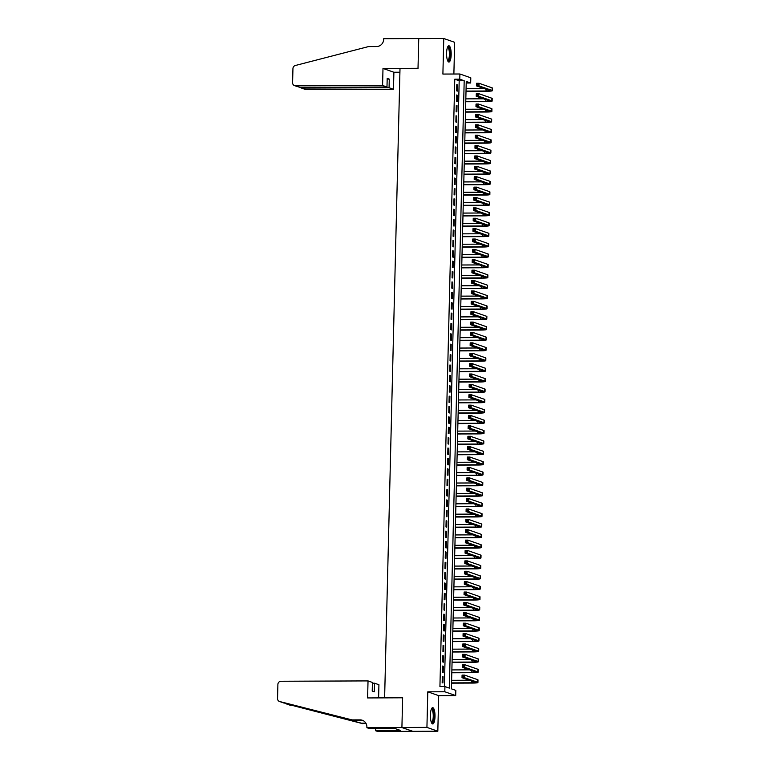 <?xml version="1.0" encoding="UTF-8"?>
<svg xmlns="http://www.w3.org/2000/svg" width="770" height="770" viewBox="0 0 770 770"><rect width="100%" height="100%" fill="white"/><g stroke="black" fill="none" stroke-linecap="round" stroke-linejoin="round"><path stroke-width="1.16" d="M435.002 716.61A8.143 2.31 89.8 0 0 432.673 707.659A8.143 2.31 89.8 0 0 430.401 714.993A8.143 2.31 89.8 0 0 432.73 723.944A8.143 2.31 89.8 0 0 435.002 716.61M451.172 54.709A8.143 2.31 89.8 0 0 448.843 45.767A8.143 2.31 89.8 0 0 446.581 53.101A8.143 2.31 89.8 0 0 448.91 62.043A8.143 2.31 89.8 0 0 451.172 54.709M455.83 690.382L455.696 695.579L444.8 691.758L444.935 686.571L449.353 688.12L464.195 80.734L459.777 79.185L459.902 73.997L470.797 77.809L470.672 82.996L466.254 81.456L451.413 688.842L455.83 690.382M366.886 727.688L401.911 727.544L402.633 697.793L367.608 697.938L368.031 680.911L280.973 681.257A3.128 2.984 -70.7 0 0 277.893 684.386L277.547 698.563A3.128 2.984 -70.7 0 0 279.76 701.576L352.063 719.902L360.071 719.873A7.305 6.969 109.3 0 1 366.895 727.111L366.886 727.688L369.022 728.43L394.904 728.497L400.592 730.489L375.644 730.749L377.781 731.5L437.822 731.211L438.688 695.647L455.696 695.579M453.877 74.016L454.656 42.312L443.761 38.5L442.894 74.064L459.902 73.997M466.216 83.016L470.672 82.996M412.807 731.308L401.911 727.496L426.927 727.39L437.822 731.211M401.911 727.496L402.633 697.639L384.625 697.716L400.005 68.52L418.014 68.453L418.745 38.596L443.761 38.5M442.327 676.435L442.173 682.663L442.914 682.923L443.068 676.695L442.327 676.435M442.586 666.05L442.432 672.287L443.164 672.537L443.318 666.31L442.586 666.05M442.837 655.674L442.683 661.902L443.424 662.162L443.568 655.925L442.837 655.674M443.087 645.289L442.942 651.516L443.674 651.776L443.828 645.549L443.087 645.289M443.347 634.904L443.193 641.131L443.924 641.391L444.078 635.163L443.347 634.904M443.597 624.528L443.443 630.755L444.184 631.015L444.338 624.778L443.597 624.528M443.847 614.142L443.703 620.37L444.434 620.63L444.588 614.402L443.847 614.142M444.107 603.757L443.953 609.984L444.685 610.244L444.839 604.017L444.107 603.757M444.357 593.372L444.203 599.609L444.945 599.859L445.099 593.631L444.357 593.372M444.617 582.996L444.463 589.223L445.195 589.483L445.349 583.246L444.617 582.996M444.868 572.611L444.714 578.838L445.455 579.098L445.599 572.87L444.868 572.611M445.118 562.225L444.964 568.452L445.705 568.712L445.859 562.485L445.118 562.225M445.378 551.84L445.224 558.077L445.955 558.337L446.109 552.1L445.378 551.84M445.628 541.464L445.474 547.691L446.215 547.951L446.359 541.724L445.628 541.464M445.878 531.079L445.734 537.306L446.465 537.566L446.619 531.338L445.878 531.079M446.138 520.693L445.984 526.93L446.716 527.181L446.869 520.953L446.138 520.693M446.388 510.318L446.234 516.545L446.975 516.805L447.129 510.568L446.388 510.318M446.639 499.932L446.494 506.159L447.226 506.419L447.38 500.192L446.639 499.932M446.898 489.547L446.744 495.774L447.476 496.034L447.63 489.807L446.898 489.547M447.149 479.161L446.995 485.398L447.736 485.649L447.89 479.421L447.149 479.161M447.409 468.786L447.255 475.013L447.986 475.273L448.14 469.046L447.409 468.786M447.659 458.4L447.505 464.628L448.246 464.887L448.39 458.66L447.659 458.4M447.909 448.015L447.755 454.252L448.496 454.502L448.65 448.275L447.909 448.015M448.169 437.639L448.015 443.867L448.746 444.126L448.9 437.889L448.169 437.639M448.419 427.254L448.265 433.481L449.006 433.741L449.151 427.514L448.419 427.254M448.669 416.868L448.525 423.096L449.257 423.356L449.411 417.128L448.669 416.868M448.929 406.483L448.775 412.72L449.507 412.97L449.661 406.743L448.929 406.483M449.18 396.107L449.025 402.335L449.767 402.594L449.921 396.358L449.18 396.107M449.43 385.722L449.285 391.949L450.017 392.209L450.171 385.982L449.43 385.722M449.69 375.337L449.536 381.564L450.267 381.824L450.421 375.596L449.69 375.337M449.94 364.961L449.786 371.188L450.527 371.448L450.681 365.211L449.94 364.961M450.2 354.575L450.046 360.803L450.777 361.063L450.931 354.835L450.2 354.575M450.45 344.19L450.296 350.417L451.037 350.677L451.182 344.45L450.45 344.19M450.7 333.805L450.546 340.042L451.287 340.292L451.441 334.065L450.7 333.805M450.96 323.429L450.806 329.656L451.538 329.916L451.692 323.679L450.96 323.429M451.21 313.043L451.056 319.271L451.798 319.531L451.942 313.303L451.21 313.043M451.461 302.658L451.316 308.886L452.048 309.145L452.202 302.918L451.461 302.658M451.721 292.273L451.567 298.51L452.298 298.77L452.452 292.533L451.721 292.273M451.971 281.897L451.817 288.124L452.558 288.384L452.712 282.157L451.971 281.897M452.221 271.512L452.077 277.739L452.808 277.999L452.962 271.772L452.221 271.512M452.481 261.126L452.327 267.363L453.058 267.614L453.212 261.386L452.481 261.126M452.731 250.75L452.577 256.978L453.318 257.238L453.472 251.001L452.731 250.75M452.991 240.365L452.837 246.593L453.569 246.852L453.722 240.625L452.991 240.365M453.241 229.98L453.087 236.207L453.828 236.467L453.973 230.24L453.241 229.98M453.492 219.594L453.338 225.831L454.079 226.082L454.233 219.854L453.492 219.594M453.751 209.219L453.597 215.446L454.329 215.706L454.483 209.478L453.751 209.219M454.002 198.833L453.848 205.061L454.589 205.321L454.733 199.093L454.002 198.833M454.252 188.448L454.108 194.685L454.839 194.935L454.993 188.708L454.252 188.448M454.512 178.072L454.358 184.299L455.089 184.559L455.243 178.322L454.512 178.072M454.762 167.687L454.608 173.914L455.349 174.174L455.503 167.947L454.762 167.687M455.012 157.301L454.868 163.529L455.599 163.789L455.753 157.561L455.012 157.301M455.272 146.916L455.118 153.153L455.85 153.403L456.004 147.176L455.272 146.916M455.522 136.54L455.368 142.768L456.11 143.028L456.264 136.791L455.522 136.54M455.782 126.155L455.628 132.382L456.36 132.642L456.514 126.415L455.782 126.155M456.033 115.77L455.878 121.997L456.62 122.257L456.764 116.029L456.033 115.77M456.283 105.394L456.129 111.621L456.87 111.881L457.024 105.644L456.283 105.394M456.543 95.008L456.389 101.236L457.12 101.496L457.274 95.268L456.543 95.008M444.386 686.571L459.19 80.754L454.772 79.204L439.93 686.59L444.935 686.571M456.793 84.623L456.639 90.85L457.38 91.11L457.524 84.883L456.793 84.623M438.688 695.647L427.793 691.826L426.927 727.39M427.793 691.826L444.8 691.758M454.772 79.204L459.777 79.185M459.19 80.754L464.195 80.734M456.783 84.883L457.524 84.883M456.533 95.268L457.274 95.268M456.283 105.654L457.024 105.644M456.023 116.029L456.764 116.029M455.773 126.415L456.514 126.415M455.513 136.8L456.264 136.791M455.262 147.176L456.004 147.176M455.012 157.561L455.753 157.561M454.752 167.947L455.503 167.947M454.502 178.332L455.243 178.322M454.252 188.708L454.993 188.708M453.992 199.093L454.733 199.093M453.742 209.478L454.483 209.478M453.492 219.864L454.233 219.854M453.232 230.24L453.973 230.24M452.981 240.625L453.722 240.625M452.722 251.01L453.472 251.001M452.471 261.386L453.212 261.386M452.221 271.772L452.962 271.772M451.961 282.157L452.712 282.157M451.711 292.542L452.452 292.533M451.461 302.918L452.202 302.918M451.201 313.303L451.942 313.303M450.95 323.689L451.692 323.679M450.7 334.065L451.441 334.065M450.44 344.45L451.182 344.45M450.19 354.835L450.931 354.835M449.93 365.221L450.681 365.211M449.68 375.596L450.421 375.596M449.43 385.982L450.171 385.982M449.17 396.367L449.921 396.358M448.92 406.753L449.661 406.743M448.669 417.128L449.411 417.128M448.409 427.514L449.151 427.514M448.159 437.899L448.9 437.889M447.909 448.275L448.65 448.275M447.649 458.66L448.39 458.66M447.399 469.046L448.14 469.046M447.139 479.431L447.89 479.421M446.889 489.807L447.63 489.807M446.639 500.192L447.38 500.192M446.379 510.577L447.129 510.568M446.128 520.953L446.869 520.953M445.878 531.338L446.619 531.338M445.618 541.724L446.359 541.724M445.368 552.109L446.109 552.1M445.118 562.485L445.859 562.485M444.858 572.87L445.599 572.87M444.608 583.256L445.349 583.246M444.357 593.631L445.099 593.631M444.097 604.017L444.839 604.017M443.847 614.402L444.588 614.402M443.587 624.788L444.338 624.778M443.337 635.163L444.078 635.163M443.087 645.549L443.828 645.549M442.827 655.934L443.568 655.925M442.577 666.319L443.318 666.31M442.327 676.695L443.068 676.695M466.014 91.081L486.043 91.004A5.217 0.501 -178.6 0 0 489.778 90.619A5.217 0.501 -178.6 0 0 489.566 90.465L476.476 85.884L476.543 83.285L479.046 83.275L478.978 85.874L492.069 90.456A7.825 0.751 1.4 0 1 492.386 90.677A7.825 0.751 1.4 0 1 486.775 91.264L466.014 91.341M466.081 88.492L483.714 88.415M477.891 83.93L476.89 83.93L476.871 84.969L477.872 84.969L477.891 83.93L479.046 83.275L492.136 87.867A7.825 0.751 1.4 0 1 492.454 88.088L492.386 90.677M477.872 84.969L478.978 85.874L476.476 85.884L476.871 84.969M476.89 83.93L476.543 83.285M447.62 47.037A7.046 1.992 -90.2 0 1 449.882 51.003A7.046 1.992 -90.2 0 1 449.642 58.347A7.046 1.992 -90.2 0 1 447.668 60.782M447.524 60.426A6.526 1.848 89.8 0 0 447.601 60.435A6.526 1.848 89.8 0 0 449.247 51.224A6.526 1.848 89.8 0 0 447.553 47.394A6.526 1.848 89.8 0 0 447.466 47.394M448.467 61.898A8.085 2.291 89.8 0 0 450.152 50.579A8.085 2.291 89.8 0 0 448.4 45.921M431.441 708.929A7.046 1.992 -90.2 0 1 433.712 712.904A7.046 1.992 -90.2 0 1 433.462 720.248A7.046 1.992 -90.2 0 1 431.498 722.684M431.344 722.318A6.526 1.848 89.8 0 0 431.431 722.327A6.526 1.848 89.8 0 0 433.077 713.116A6.526 1.848 89.8 0 0 431.373 709.285A6.526 1.848 89.8 0 0 431.296 709.295M432.288 723.79A8.085 2.291 89.8 0 0 433.972 712.471A8.085 2.291 89.8 0 0 432.23 707.813M382.584 85.46L295.526 85.817L299.925 87.357L386.983 87L382.584 85.46L382.998 68.434L418.014 68.299L418.745 38.548L383.72 38.693L383.71 39.26A7.305 6.969 -70.7 0 1 376.53 46.556L368.522 46.585L295.305 65.508A3.128 2.984 -70.7 0 0 292.947 68.54L292.6 82.708A3.128 2.984 -70.7 0 0 295.526 85.817M399.909 72.226L393.894 72.255L382.998 68.434M393.894 72.255L393.48 89.282L389.071 87.742L389.283 79.118L387.195 78.386L386.983 87M389.071 87.742L302.013 88.088L306.422 89.628A3.128 2.984 109.3 0 1 305.459 89.464L301.108 87.944L302.013 88.088L302.033 87.347M393.48 89.282L306.422 89.628M389.283 79.118L387.175 79.127M300.233 87.357L301.108 87.944M294.564 85.653L299.925 87.357M368.031 680.911L372.43 682.451L372.218 691.065L374.307 691.807L374.518 683.183L372.411 683.192M374.518 683.183L378.927 684.722L378.599 697.89M284.89 703.27L361.351 723.155L365.856 723.136M361.351 723.155L366.164 723.704M352.063 719.902L279.51 701.499M363.094 720.585A7.305 6.969 109.3 0 0 361.679 720.441L353.68 720.47M286.344 703.886L362.959 723.723M401.911 727.544L412.807 731.356M375.702 728.401L375.644 730.749M290.656 705.387A3.128 2.984 109.3 0 1 290.406 705.32L286.094 703.809M397.618 729.44L397.589 730.499M465.763 101.467L485.783 101.39A5.217 0.501 -178.6 0 0 489.528 100.995A5.217 0.501 -178.6 0 0 489.316 100.851L476.226 96.269L476.293 93.67L478.796 93.661L478.728 96.26L491.818 100.841A7.825 0.751 1.4 0 1 492.136 101.062A7.825 0.751 1.4 0 1 486.525 101.65L465.754 101.727M465.831 98.868L483.464 98.801M477.641 94.306L476.64 94.315L476.611 95.355L477.612 95.345L477.641 94.306L478.796 93.661L491.886 98.242A7.825 0.751 1.4 0 1 492.203 98.464L492.136 101.062M477.612 95.345L478.728 96.26L476.226 96.269L476.611 95.355M476.64 94.315L476.293 93.67M465.513 111.852L485.533 111.766A5.217 0.501 -178.6 0 0 489.277 111.38A5.217 0.501 -178.6 0 0 489.066 111.236L475.976 106.655L476.033 104.056L478.536 104.046L478.478 106.645L491.568 111.227A7.825 0.751 1.4 0 1 491.886 111.448A7.825 0.751 1.4 0 1 486.265 112.025L465.503 112.112M465.571 109.253L483.204 109.186M477.39 104.691L476.389 104.701L476.361 105.731L477.361 105.731L477.39 104.691L478.536 104.046L491.626 108.628A7.825 0.751 1.4 0 1 491.943 108.849L491.886 111.448M477.361 105.731L478.478 106.645L475.976 106.655L476.361 105.731M476.389 104.701L476.033 104.056M465.253 122.237L485.283 122.151A5.217 0.501 -178.6 0 0 489.017 121.766A5.217 0.501 -178.6 0 0 488.806 121.621L475.716 117.03L475.783 114.441L478.286 114.432L478.218 117.021L491.308 121.602A7.825 0.751 1.4 0 1 491.626 121.824A7.825 0.751 1.4 0 1 486.014 122.411L465.253 122.497M465.321 119.639L482.954 119.562M477.131 115.077L476.13 115.077L476.11 116.116L477.111 116.116L477.131 115.077L478.286 114.432L491.375 119.013A7.825 0.751 1.4 0 1 491.693 119.234L491.626 121.824M477.111 116.116L478.218 117.021L475.716 117.03L476.11 116.116M476.13 115.077L475.783 114.441M465.003 132.613L485.023 132.536A5.217 0.501 -178.6 0 0 488.767 132.151A5.217 0.501 -178.6 0 0 488.555 131.997L475.465 127.416L475.533 124.817L478.035 124.807L477.968 127.406L491.058 131.988A7.825 0.751 1.4 0 1 491.375 132.209A7.825 0.751 1.4 0 1 485.764 132.796L464.993 132.873M465.07 130.024L482.703 129.947M476.88 125.462L475.879 125.462L475.85 126.501L476.851 126.492L476.88 125.462L478.035 124.807L491.116 129.399A7.825 0.751 1.4 0 1 491.443 129.62L491.375 132.209M476.851 126.492L477.968 127.406L475.465 127.416L475.85 126.501M475.879 125.462L475.533 124.817M464.753 142.999L484.773 142.922A5.217 0.501 -178.6 0 0 488.517 142.527A5.217 0.501 -178.6 0 0 488.305 142.383L475.215 137.801L475.273 135.202L477.775 135.193L477.718 137.792L490.808 142.373A7.825 0.751 1.4 0 1 491.125 142.594A7.825 0.751 1.4 0 1 485.504 143.172L464.743 143.258M464.811 140.4L482.444 140.333M476.62 135.838L475.619 135.847L475.6 136.887L476.601 136.877L476.62 135.838L477.775 135.193L490.865 139.774A7.825 0.751 1.4 0 1 491.183 139.996L491.125 142.594M476.601 136.877L477.718 137.792L475.215 137.801L475.6 136.887M475.619 135.847L475.273 135.202M464.493 153.384L484.513 153.297A5.217 0.501 -178.6 0 0 488.257 152.912A5.217 0.501 -178.6 0 0 488.045 152.768L474.955 148.177L475.023 145.588L477.525 145.578L477.458 148.167L490.548 152.758A7.825 0.751 1.4 0 1 490.865 152.98A7.825 0.751 1.4 0 1 485.254 153.557L464.493 153.644M464.56 150.785L482.193 150.718M476.37 146.223L475.369 146.223L475.34 147.263L476.341 147.263L476.37 146.223L477.525 145.578L490.615 150.16A7.825 0.751 1.4 0 1 490.933 150.381L490.865 152.98M476.341 147.263L477.458 148.167L474.955 148.177L475.34 147.263M475.369 146.223L475.023 145.588M464.243 163.76L484.263 163.683A5.217 0.501 -178.6 0 0 488.007 163.298A5.217 0.501 -178.6 0 0 487.795 163.144L474.705 158.562L474.772 155.963L477.265 155.954L477.208 158.553L490.298 163.134A7.825 0.751 1.4 0 1 490.615 163.356A7.825 0.751 1.4 0 1 485.004 163.943L464.233 164.029M464.31 161.171L481.943 161.094M476.12 156.608L475.119 156.608L475.09 157.648L476.091 157.648L476.12 156.608L477.265 155.954L490.355 160.545A7.825 0.751 1.4 0 1 490.673 160.766L490.615 163.356M476.091 157.648L477.208 158.553L474.705 158.562L475.09 157.648M475.119 156.608L474.772 155.963M463.992 174.145L484.012 174.068A5.217 0.501 -178.6 0 0 487.757 173.673A5.217 0.501 -178.6 0 0 487.545 173.529L474.455 168.948L474.512 166.349L477.015 166.339L476.948 168.938L490.038 173.519A7.825 0.751 1.4 0 1 490.365 173.741A7.825 0.751 1.4 0 1 484.744 174.328L463.983 174.405M464.05 171.546L481.683 171.479M475.86 166.984L474.859 166.994L474.84 168.033L475.841 168.024L475.86 166.984L477.015 166.339L490.105 170.921A7.825 0.751 1.4 0 1 490.423 171.142L490.365 173.741M475.841 168.024L476.948 168.938L474.455 168.948L474.84 168.033M474.859 166.994L474.512 166.349M463.733 184.53L483.753 184.453A5.217 0.501 -178.6 0 0 487.497 184.059A5.217 0.501 -178.6 0 0 487.285 183.915L474.195 179.333L474.262 176.734L476.765 176.725L476.697 179.323L489.787 183.905A7.825 0.751 1.4 0 1 490.105 184.126A7.825 0.751 1.4 0 1 484.494 184.704L463.733 184.79M463.8 181.932L481.433 181.864M475.61 177.37L474.609 177.379L474.58 178.409L475.581 178.409L475.61 177.37L476.765 176.725L489.855 181.306A7.825 0.751 1.4 0 1 490.172 181.528L490.105 184.126M475.581 178.409L476.697 179.323L474.195 179.333L474.58 178.409M474.609 177.379L474.262 176.734M463.482 194.916L483.502 194.829A5.217 0.501 -178.6 0 0 487.246 194.444A5.217 0.501 -178.6 0 0 487.035 194.3L473.945 189.709L474.002 187.12L476.505 187.11L476.447 189.699L489.537 194.29A7.825 0.751 1.4 0 1 489.855 194.512A7.825 0.751 1.4 0 1 484.234 195.089L463.473 195.176M463.54 192.317L481.183 192.25M475.36 187.755L474.358 187.755L474.33 188.794L475.331 188.794L475.36 187.755L476.505 187.11L489.595 191.691A7.825 0.751 1.4 0 1 489.913 191.913L489.855 194.512M475.331 188.794L476.447 189.699L473.945 189.709L474.33 188.794M474.358 187.755L474.002 187.12M463.222 205.292L483.252 205.215A5.217 0.501 -178.6 0 0 486.986 204.83A5.217 0.501 -178.6 0 0 486.775 204.676L473.685 200.094L473.752 197.495L476.255 197.486L476.187 200.084L489.277 204.666A7.825 0.751 1.4 0 1 489.595 204.887A7.825 0.751 1.4 0 1 483.983 205.475L463.222 205.552M463.29 202.702L480.923 202.626M475.1 198.14L474.099 198.14L474.079 199.18L475.08 199.17L475.1 198.14L476.255 197.486L489.345 202.077A7.825 0.751 1.4 0 1 489.662 202.298L489.595 204.887M475.08 199.17L476.187 200.084L473.685 200.094L474.079 199.18M474.099 198.14L473.752 197.495M462.972 215.677L482.992 215.6A5.217 0.501 -178.6 0 0 486.736 215.205A5.217 0.501 -178.6 0 0 486.525 215.061L473.435 210.48L473.502 207.881L476.004 207.871L475.937 210.47L489.027 215.051A7.825 0.751 1.4 0 1 489.345 215.273A7.825 0.751 1.4 0 1 483.733 215.85L462.963 215.937M463.039 213.078L480.673 213.011M474.849 208.516L473.848 208.526L473.82 209.565L474.82 209.555L474.849 208.516L476.004 207.871L489.094 212.453A7.825 0.751 1.4 0 1 489.412 212.674L489.345 215.273M474.82 209.555L475.937 210.47L473.435 210.48L473.82 209.565M473.848 208.526L473.502 207.881M462.722 226.062L482.742 225.976A5.217 0.501 -178.6 0 0 486.486 225.591A5.217 0.501 -178.6 0 0 486.274 225.446L473.184 220.855L473.242 218.266L475.744 218.256L475.687 220.846L488.777 225.437A7.825 0.751 1.4 0 1 489.094 225.658A7.825 0.751 1.4 0 1 483.473 226.236L462.712 226.322M462.78 223.464L480.413 223.396M474.599 218.901L473.598 218.901L473.569 219.941L474.57 219.941L474.599 218.901L475.744 218.256L488.834 222.838A7.825 0.751 1.4 0 1 489.152 223.059L489.094 225.658M474.57 219.941L475.687 220.846L473.184 220.855L473.569 219.941M473.598 218.901L473.242 218.266M462.462 236.438L482.492 236.361A5.217 0.501 -178.6 0 0 486.226 235.976A5.217 0.501 -178.6 0 0 486.014 235.822L472.924 231.241L472.992 228.651L475.494 228.632L475.427 231.231L488.517 235.812A7.825 0.751 1.4 0 1 488.834 236.034A7.825 0.751 1.4 0 1 483.223 236.621L462.462 236.708M462.529 233.849L480.162 233.772M474.339 229.287L473.338 229.287L473.319 230.326L474.32 230.326L474.339 229.287L475.494 228.632L488.584 233.223A7.825 0.751 1.4 0 1 488.902 233.445L488.834 236.034M474.32 230.326L475.427 231.231L472.924 231.241L473.319 230.326M473.338 229.287L472.992 228.651M462.212 246.823L482.232 246.747A5.217 0.501 -178.6 0 0 485.976 246.352A5.217 0.501 -178.6 0 0 485.764 246.208L472.674 241.626L472.742 239.027L475.244 239.018L475.177 241.616L488.267 246.198A7.825 0.751 1.4 0 1 488.584 246.419A7.825 0.751 1.4 0 1 482.973 247.006L462.202 247.083M462.279 244.234L479.912 244.157M474.089 239.662L473.088 239.672L473.059 240.712L474.06 240.702L474.089 239.662L475.244 239.018L488.324 243.599A7.825 0.751 1.4 0 1 488.652 243.821L488.584 246.419M474.06 240.702L475.177 241.616L472.674 241.626L473.059 240.712M473.088 239.672L472.742 239.027M461.962 257.209L481.981 257.132A5.217 0.501 -178.6 0 0 485.726 256.737A5.217 0.501 -178.6 0 0 485.514 256.593L472.424 252.011L472.482 249.413L474.984 249.403L474.926 252.002L488.016 256.583A7.825 0.751 1.4 0 1 488.334 256.805A7.825 0.751 1.4 0 1 482.713 257.382L461.952 257.469M462.019 254.61L479.652 254.543M473.829 250.048L472.828 250.058L472.809 251.087L473.81 251.087L473.829 250.048L474.984 249.403L488.074 253.984A7.825 0.751 1.4 0 1 488.392 254.206L488.334 256.805M473.81 251.087L474.926 252.002L472.424 252.011L472.809 251.087M472.828 250.058L472.482 249.413M461.702 267.594L481.722 267.508A5.217 0.501 -178.6 0 0 485.466 267.123A5.217 0.501 -178.6 0 0 485.254 266.978L472.164 262.387L472.231 259.798L474.734 259.788L474.667 262.378L487.757 266.969A7.825 0.751 1.4 0 1 488.074 267.19A7.825 0.751 1.4 0 1 482.463 267.767L461.702 267.854M461.769 264.995L479.402 264.928M473.579 260.433L472.578 260.433L472.549 261.473L473.55 261.473L473.579 260.433L474.734 259.788L487.824 264.37A7.825 0.751 1.4 0 1 488.142 264.591L488.074 267.19M473.55 261.473L474.667 262.378L472.164 262.387L472.549 261.473M472.578 260.433L472.231 259.798M461.451 277.97L481.471 277.893A5.217 0.501 -178.6 0 0 485.216 277.508A5.217 0.501 -178.6 0 0 485.004 277.354L471.914 272.772L471.981 270.174L474.474 270.164L474.416 272.763L487.506 277.344A7.825 0.751 1.4 0 1 487.824 277.566A7.825 0.751 1.4 0 1 482.213 278.153L461.442 278.23M461.519 275.381L479.152 275.304M473.329 270.819L472.328 270.819L472.299 271.858L473.3 271.858L473.329 270.819L474.474 270.164L487.564 274.755A7.825 0.751 1.4 0 1 487.882 274.977L487.824 277.566M473.3 271.858L474.416 272.763L471.914 272.772L472.299 271.858M472.328 270.819L471.981 270.174M461.201 288.355L481.221 288.278A5.217 0.501 -178.6 0 0 484.965 287.884A5.217 0.501 -178.6 0 0 484.753 287.739L471.664 283.158L471.721 280.559L474.224 280.55L474.156 283.148L487.246 287.73A7.825 0.751 1.4 0 1 487.574 287.951A7.825 0.751 1.4 0 1 481.953 288.529L461.192 288.615M461.259 285.757L478.892 285.689M473.069 281.194L472.068 281.204L472.048 282.244L473.05 282.234L473.069 281.194L474.224 280.55L487.314 285.131A7.825 0.751 1.4 0 1 487.631 285.352L487.574 287.951M473.05 282.234L474.156 283.148L471.664 283.158L472.048 282.244M472.068 281.204L471.721 280.559M460.941 298.741L480.961 298.654A5.217 0.501 -178.6 0 0 484.705 298.269A5.217 0.501 -178.6 0 0 484.494 298.125L471.404 293.543L471.471 290.945L473.974 290.935L473.906 293.524L486.996 298.115A7.825 0.751 1.4 0 1 487.314 298.337A7.825 0.751 1.4 0 1 481.702 298.914L460.941 299.001M461.009 296.142L478.642 296.075M472.819 291.58L471.817 291.589L471.789 292.619L472.79 292.619L472.819 291.58L473.974 290.935L487.064 295.516A7.825 0.751 1.4 0 1 487.381 295.738L487.314 298.337M472.79 292.619L473.906 293.524L471.404 293.543L471.789 292.619M471.817 291.589L471.471 290.945M460.691 309.126L480.711 309.039A5.217 0.501 -178.6 0 0 484.455 308.655A5.217 0.501 -178.6 0 0 484.243 308.5L471.153 303.919L471.211 301.33L473.714 301.32L473.656 303.909L486.746 308.491A7.825 0.751 1.4 0 1 487.064 308.712A7.825 0.751 1.4 0 1 481.442 309.299L460.681 309.386M460.749 306.527L478.391 306.45M472.568 301.965L471.567 301.965L471.538 303.005L472.539 303.005L472.568 301.965L473.714 301.32L486.804 305.902A7.825 0.751 1.4 0 1 487.121 306.123L487.064 308.712M472.539 303.005L473.656 303.909L471.153 303.919L471.538 303.005M471.567 301.965L471.211 301.33M460.431 319.502L480.461 319.425A5.217 0.501 -178.6 0 0 484.195 319.04A5.217 0.501 -178.6 0 0 483.983 318.886L470.894 314.304L470.961 311.706L473.463 311.696L473.396 314.295L486.486 318.876A7.825 0.751 1.4 0 1 486.804 319.098A7.825 0.751 1.4 0 1 481.192 319.685L460.431 319.762M460.499 316.913L478.132 316.836M472.308 312.351L471.307 312.351L471.288 313.39L472.289 313.38L472.308 312.351L473.463 311.696L486.553 316.278A7.825 0.751 1.4 0 1 486.871 316.499L486.804 319.098M472.289 313.38L473.396 314.295L470.894 314.304L471.288 313.39M471.307 312.351L470.961 311.706M460.181 329.887L480.201 329.81A5.217 0.501 -178.6 0 0 483.945 329.416A5.217 0.501 -178.6 0 0 483.733 329.271L470.643 324.69L470.711 322.091L473.213 322.081L473.146 324.68L486.236 329.262A7.825 0.751 1.4 0 1 486.553 329.483A7.825 0.751 1.4 0 1 480.942 330.061L460.171 330.147M460.248 327.288L477.881 327.221M472.058 322.726L471.057 322.736L471.028 323.775L472.029 323.766L472.058 322.726L473.213 322.081L486.303 326.663A7.825 0.751 1.4 0 1 486.621 326.884L486.553 329.483M472.029 323.766L473.146 324.68L470.643 324.69L471.028 323.775M471.057 322.736L470.711 322.091M459.931 340.273L479.951 340.186A5.217 0.501 -178.6 0 0 483.695 339.801A5.217 0.501 -178.6 0 0 483.483 339.657L470.393 335.065L470.451 332.476L472.953 332.467L472.896 335.056L485.986 339.647A7.825 0.751 1.4 0 1 486.303 339.868A7.825 0.751 1.4 0 1 480.682 340.446L459.921 340.533M459.988 337.674L477.621 337.606M471.808 333.112L470.807 333.112L470.778 334.151L471.779 334.151L471.808 333.112L472.953 332.467L486.043 337.048A7.825 0.751 1.4 0 1 486.361 337.27L486.303 339.868M471.779 334.151L472.896 335.056L470.393 335.065L470.778 334.151M470.807 333.112L470.451 332.476M459.671 350.648L479.7 350.571A5.217 0.501 -178.6 0 0 483.435 350.186A5.217 0.501 -178.6 0 0 483.223 350.032L470.133 345.451L470.2 342.852L472.703 342.842L472.636 345.441L485.726 350.023A7.825 0.751 1.4 0 1 486.043 350.244A7.825 0.751 1.4 0 1 480.432 350.831L459.671 350.908M459.738 348.059L477.371 347.982M471.548 343.497L470.547 343.497L470.528 344.536L471.529 344.536L471.548 343.497L472.703 342.842L485.793 347.434A7.825 0.751 1.4 0 1 486.111 347.655L486.043 350.244M471.529 344.536L472.636 345.441L470.133 345.451L470.528 344.536M470.547 343.497L470.2 342.852M459.421 361.034L479.441 360.957A5.217 0.501 -178.6 0 0 483.185 360.562A5.217 0.501 -178.6 0 0 482.973 360.418L469.883 355.836L469.95 353.238L472.453 353.228L472.385 355.827L485.475 360.408A7.825 0.751 1.4 0 1 485.793 360.63A7.825 0.751 1.4 0 1 480.182 361.217L459.411 361.294M459.488 358.435L477.121 358.368M471.298 353.873L470.297 353.882L470.268 354.922L471.269 354.912L471.298 353.873L472.453 353.228L485.533 357.809A7.825 0.751 1.4 0 1 485.86 358.031L485.793 360.63M471.269 354.912L472.385 355.827L469.883 355.836L470.268 354.922M470.297 353.882L469.95 353.238M459.17 371.419L479.19 371.333A5.217 0.501 -178.6 0 0 482.934 370.947A5.217 0.501 -178.6 0 0 482.723 370.803L469.633 366.222L469.69 363.623L472.193 363.613L472.135 366.212L485.225 370.793A7.825 0.751 1.4 0 1 485.543 371.015A7.825 0.751 1.4 0 1 479.922 371.592L459.161 371.679M459.228 368.82L476.861 368.753M471.038 364.258L470.037 364.268L470.018 365.298L471.019 365.298L471.038 364.258L472.193 363.613L485.283 368.195A7.825 0.751 1.4 0 1 485.601 368.416L485.543 371.015M471.019 365.298L472.135 366.212L469.633 366.222L470.018 365.298M470.037 364.268L469.69 363.623M458.91 381.805L478.93 381.718A5.217 0.501 -178.6 0 0 482.675 381.333A5.217 0.501 -178.6 0 0 482.463 381.189L469.373 376.597L469.44 374.008L471.943 373.999L471.875 376.588L484.965 381.169A7.825 0.751 1.4 0 1 485.283 381.391A7.825 0.751 1.4 0 1 479.672 381.978L458.91 382.064M458.978 379.206L476.611 379.138M470.788 374.644L469.787 374.644L469.758 375.683L470.759 375.683L470.788 374.644L471.943 373.999L485.033 378.58A7.825 0.751 1.4 0 1 485.35 378.802L485.283 381.391M470.759 375.683L471.875 376.588L469.373 376.597L469.758 375.683M469.787 374.644L469.44 374.008M458.66 392.18L478.68 392.103A5.217 0.501 -178.6 0 0 482.424 391.718A5.217 0.501 -178.6 0 0 482.213 391.564L469.123 386.983L469.19 384.384L471.683 384.374L471.625 386.973L484.715 391.555A7.825 0.751 1.4 0 1 485.033 391.776A7.825 0.751 1.4 0 1 479.421 392.363L458.65 392.44M458.728 389.591L476.361 389.514M470.537 385.029L469.536 385.029L469.508 386.068L470.508 386.059L470.537 385.029L471.683 384.374L484.773 388.966A7.825 0.751 1.4 0 1 485.09 389.187L485.033 391.776M470.508 386.059L471.625 386.973L469.123 386.983L469.508 386.068M469.536 385.029L469.19 384.384M458.41 402.566L478.43 402.489A5.217 0.501 -178.6 0 0 482.174 402.094A5.217 0.501 -178.6 0 0 481.962 401.95L468.872 397.368L468.93 394.769L471.433 394.76L471.365 397.358L484.455 401.94A7.825 0.751 1.4 0 1 484.782 402.161A7.825 0.751 1.4 0 1 479.161 402.739L458.4 402.825M458.468 399.967L476.101 399.9M470.278 395.405L469.276 395.414L469.257 396.454L470.258 396.444L470.278 395.405L471.433 394.76L484.522 399.341A7.825 0.751 1.4 0 1 484.84 399.563L484.782 402.161M470.258 396.444L471.365 397.358L468.872 397.368L469.257 396.454M469.276 395.414L468.93 394.769M458.15 412.951L478.17 412.864A5.217 0.501 -178.6 0 0 481.914 412.479A5.217 0.501 -178.6 0 0 481.702 412.335L468.612 407.744L468.68 405.155L471.182 405.145L471.115 407.734L484.205 412.325A7.825 0.751 1.4 0 1 484.522 412.547A7.825 0.751 1.4 0 1 478.911 413.124L458.15 413.211M458.217 410.352L475.85 410.285M470.027 405.79L469.026 405.79L468.997 406.829L469.998 406.829L470.027 405.79L471.182 405.145L484.272 409.727A7.825 0.751 1.4 0 1 484.59 409.948L484.522 412.547M469.998 406.829L471.115 407.734L468.612 407.744L468.997 406.829M469.026 405.79L468.68 405.155M457.9 423.327L477.92 423.25A5.217 0.501 -178.6 0 0 481.664 422.865A5.217 0.501 -178.6 0 0 481.452 422.711L468.362 418.129L468.42 415.531L470.922 415.521L470.865 418.12L483.955 422.701A7.825 0.751 1.4 0 1 484.272 422.923A7.825 0.751 1.4 0 1 478.651 423.51L457.89 423.596M457.958 420.738L475.6 420.661M469.777 416.175L468.776 416.175L468.747 417.215L469.748 417.215L469.777 416.175L470.922 415.521L484.012 420.112A7.825 0.751 1.4 0 1 484.33 420.333L484.272 422.923M469.748 417.215L470.865 418.12L468.362 418.129L468.747 417.215M468.776 416.175L468.42 415.531M457.64 433.712L477.669 433.635A5.217 0.501 -178.6 0 0 481.404 433.24A5.217 0.501 -178.6 0 0 481.192 433.096L468.102 428.515L468.17 425.916L470.672 425.906L470.605 428.505L483.695 433.087A7.825 0.751 1.4 0 1 484.012 433.308A7.825 0.751 1.4 0 1 478.401 433.895L457.64 433.972M457.707 431.113L475.34 431.046M469.517 426.551L468.516 426.561L468.497 427.6L469.498 427.591L469.517 426.551L470.672 425.906L483.762 430.488A7.825 0.751 1.4 0 1 484.08 430.709L484.012 433.308M469.498 427.591L470.605 428.505L468.102 428.515L468.497 427.6M468.516 426.561L468.17 425.916M457.39 444.097L477.41 444.021A5.217 0.501 -178.6 0 0 481.154 443.626A5.217 0.501 -178.6 0 0 480.942 443.481L467.852 438.9L467.919 436.301L470.422 436.292L470.355 438.89L483.445 443.472A7.825 0.751 1.4 0 1 483.762 443.693A7.825 0.751 1.4 0 1 478.151 444.271L457.38 444.357M457.457 441.499L475.09 441.431M469.267 436.936L468.266 436.946L468.237 437.976L469.238 437.976L469.267 436.936L470.422 436.292L483.512 440.873A7.825 0.751 1.4 0 1 483.829 441.094L483.762 443.693M469.238 437.976L470.355 438.89L467.852 438.9L468.237 437.976M468.266 436.946L467.919 436.301M457.139 454.483L477.159 454.396A5.217 0.501 -178.6 0 0 480.904 454.011A5.217 0.501 -178.6 0 0 480.692 453.867L467.602 449.276L467.659 446.687L470.162 446.677L470.104 449.266L483.194 453.857A7.825 0.751 1.4 0 1 483.512 454.079A7.825 0.751 1.4 0 1 477.891 454.656L457.13 454.743M457.197 451.884L474.83 451.817M469.017 447.322L468.016 447.322L467.987 448.361L468.988 448.361L469.017 447.322L470.162 446.677L483.252 451.258A7.825 0.751 1.4 0 1 483.57 451.48L483.512 454.079M468.988 448.361L470.104 449.266L467.602 449.276L467.987 448.361M468.016 447.322L467.659 446.687M456.88 464.859L476.909 464.782A5.217 0.501 -178.6 0 0 480.644 464.397A5.217 0.501 -178.6 0 0 480.432 464.243L467.342 459.661L467.409 457.062L469.912 457.053L469.844 459.651L482.934 464.233A7.825 0.751 1.4 0 1 483.252 464.454A7.825 0.751 1.4 0 1 477.641 465.042L456.88 465.119M456.947 462.269L474.58 462.192M468.757 457.707L467.756 457.707L467.736 458.747L468.738 458.737L468.757 457.707L469.912 457.053L483.002 461.644A7.825 0.751 1.4 0 1 483.319 461.865L483.252 464.454M468.738 458.737L469.844 459.651L467.342 459.661L467.736 458.747M467.756 457.707L467.409 457.062M456.629 475.244L476.649 475.167A5.217 0.501 -178.6 0 0 480.393 474.772A5.217 0.501 -178.6 0 0 480.182 474.628L467.092 470.047L467.159 467.448L469.661 467.438L469.594 470.037L482.684 474.618A7.825 0.751 1.4 0 1 483.002 474.84A7.825 0.751 1.4 0 1 477.39 475.417L456.62 475.504M456.697 472.645L474.33 472.578M468.507 468.083L467.506 468.093L467.477 469.132L468.478 469.123L468.507 468.083L469.661 467.438L482.742 472.02A7.825 0.751 1.4 0 1 483.069 472.241L483.002 474.84M468.478 469.123L469.594 470.037L467.092 470.047L467.477 469.132M467.506 468.093L467.159 467.448M456.379 485.629L476.399 485.543A5.217 0.501 -178.6 0 0 480.143 485.158A5.217 0.501 -178.6 0 0 479.931 485.013L466.841 480.422L466.899 477.833L469.402 477.824L469.344 480.413L482.434 485.004A7.825 0.751 1.4 0 1 482.752 485.225A7.825 0.751 1.4 0 1 477.131 485.803L456.369 485.889M456.437 483.031L474.07 482.963M468.247 478.468L467.246 478.468L467.226 479.508L468.227 479.508L468.247 478.468L469.402 477.824L482.492 482.405A7.825 0.751 1.4 0 1 482.809 482.626L482.752 485.225M468.227 479.508L469.344 480.413L466.841 480.422L467.226 479.508M467.246 478.468L466.899 477.833M456.119 496.005L476.139 495.928A5.217 0.501 -178.6 0 0 479.883 495.543A5.217 0.501 -178.6 0 0 479.672 495.389L466.582 490.808L466.649 488.219L469.151 488.199L469.084 490.798L482.174 495.379A7.825 0.751 1.4 0 1 482.492 495.601A7.825 0.751 1.4 0 1 476.88 496.188L456.119 496.275M456.186 493.416L473.82 493.339M467.996 488.854L466.995 488.854L466.967 489.893L467.967 489.893L467.996 488.854L469.151 488.199L482.241 492.79A7.825 0.751 1.4 0 1 482.559 493.012L482.492 495.601M467.967 489.893L469.084 490.798L466.582 490.808L466.967 489.893M466.995 488.854L466.649 488.219M455.869 506.391L475.889 506.313A5.217 0.501 -178.6 0 0 479.633 505.928A5.217 0.501 -178.6 0 0 479.421 505.775L466.331 501.193L466.399 498.594L468.892 498.585L468.834 501.183L481.924 505.765A7.825 0.751 1.4 0 1 482.241 505.986A7.825 0.751 1.4 0 1 476.63 506.573L455.859 506.65M455.936 503.801L473.569 503.724M467.746 499.229L466.745 499.239L466.716 500.279L467.717 500.269L467.746 499.229L468.892 498.585L481.981 503.166A7.825 0.751 1.4 0 1 482.299 503.387L482.241 505.986M467.717 500.269L468.834 501.183L466.331 501.193L466.716 500.279M466.745 499.239L466.399 498.594M455.619 516.776L475.639 516.699A5.217 0.501 -178.6 0 0 479.383 516.304A5.217 0.501 -178.6 0 0 479.171 516.16L466.081 511.578L466.139 508.98L468.641 508.97L468.574 511.569L481.664 516.15A7.825 0.751 1.4 0 1 481.991 516.372A7.825 0.751 1.4 0 1 476.37 516.949L455.609 517.036M455.676 514.177L473.309 514.11M467.486 509.615L466.485 509.625L466.466 510.664L467.467 510.654L467.486 509.615L468.641 508.97L481.731 513.551A7.825 0.751 1.4 0 1 482.049 513.773L481.991 516.372M467.467 510.654L468.574 511.569L466.081 511.578L466.466 510.664M466.485 509.625L466.139 508.98M455.359 527.161L475.379 527.075A5.217 0.501 -178.6 0 0 479.123 526.69A5.217 0.501 -178.6 0 0 478.911 526.545L465.821 521.954L465.889 519.365L468.391 519.355L468.324 521.944L481.414 526.536A7.825 0.751 1.4 0 1 481.731 526.757A7.825 0.751 1.4 0 1 476.12 527.335L455.359 527.421M455.426 524.562L473.059 524.495M467.236 520L466.235 520L466.206 521.04L467.207 521.04L467.236 520L468.391 519.355L481.481 523.937A7.825 0.751 1.4 0 1 481.799 524.158L481.731 526.757M467.207 521.04L468.324 521.944L465.821 521.954L466.206 521.04M466.235 520L465.889 519.365M455.108 537.537L475.128 537.46A5.217 0.501 -178.6 0 0 478.873 537.075A5.217 0.501 -178.6 0 0 478.661 536.921L465.571 532.34L465.629 529.741L468.131 529.731L468.073 532.33L481.163 536.911A7.825 0.751 1.4 0 1 481.481 537.133A7.825 0.751 1.4 0 1 475.86 537.72L455.099 537.797M455.166 534.948L472.809 534.871M466.986 530.386L465.985 530.386L465.956 531.425L466.957 531.425L466.986 530.386L468.131 529.731L481.221 534.322A7.825 0.751 1.4 0 1 481.539 534.544L481.481 537.133M466.957 531.425L468.073 532.33L465.571 532.34L465.956 531.425M465.985 530.386L465.629 529.741M454.849 547.922L474.878 547.845A5.217 0.501 -178.6 0 0 478.613 547.451A5.217 0.501 -178.6 0 0 478.401 547.306L465.311 542.725L465.378 540.126L467.881 540.116L467.814 542.715L480.904 547.297A7.825 0.751 1.4 0 1 481.221 547.518A7.825 0.751 1.4 0 1 475.61 548.105L454.849 548.182M454.916 545.324L472.549 545.256M466.726 540.761L465.725 540.771L465.706 541.81L466.707 541.801L466.726 540.761L467.881 540.116L480.971 544.698A7.825 0.751 1.4 0 1 481.289 544.919L481.221 547.518M466.707 541.801L467.814 542.715L465.311 542.725L465.706 541.81M465.725 540.771L465.378 540.126M454.598 558.308L474.618 558.221A5.217 0.501 -178.6 0 0 478.363 557.836A5.217 0.501 -178.6 0 0 478.151 557.692L465.061 553.11L465.128 550.512L467.631 550.502L467.563 553.091L480.653 557.682A7.825 0.751 1.4 0 1 480.971 557.904A7.825 0.751 1.4 0 1 475.36 558.481L454.589 558.568M454.666 555.709L472.299 555.642M466.476 551.147L465.475 551.156L465.446 552.186L466.447 552.186L466.476 551.147L467.631 550.502L480.721 555.083A7.825 0.751 1.4 0 1 481.038 555.305L480.971 557.904M466.447 552.186L467.563 553.091L465.061 553.11L465.446 552.186M465.475 551.156L465.128 550.512M454.348 568.693L474.368 568.606A5.217 0.501 -178.6 0 0 478.112 568.221A5.217 0.501 -178.6 0 0 477.9 568.077L464.811 563.486L464.868 560.897L467.371 560.887L467.313 563.476L480.403 568.058A7.825 0.751 1.4 0 1 480.721 568.279A7.825 0.751 1.4 0 1 475.1 568.866L454.339 568.953M454.406 566.094L472.039 566.017M466.225 561.532L465.224 561.532L465.195 562.572L466.197 562.572L466.225 561.532L467.371 560.887L480.461 565.469A7.825 0.751 1.4 0 1 480.778 565.69L480.721 568.279M466.197 562.572L467.313 563.476L464.811 563.486L465.195 562.572M465.224 561.532L464.868 560.897M454.088 579.069L474.118 578.992A5.217 0.501 -178.6 0 0 477.852 578.607A5.217 0.501 -178.6 0 0 477.641 578.453L464.551 573.871L464.618 571.273L467.12 571.263L467.053 573.862L480.143 578.443A7.825 0.751 1.4 0 1 480.461 578.665A7.825 0.751 1.4 0 1 474.849 579.252L454.088 579.329M454.156 576.48L471.789 576.403M465.966 571.918L464.964 571.918L464.945 572.957L465.946 572.947L465.966 571.918L467.12 571.263L480.211 575.854A7.825 0.751 1.4 0 1 480.528 576.076L480.461 578.665M465.946 572.947L467.053 573.862L464.551 573.871L464.945 572.957M464.964 571.918L464.618 571.273M453.838 589.454L473.858 589.377A5.217 0.501 -178.6 0 0 477.602 588.983A5.217 0.501 -178.6 0 0 477.39 588.838L464.3 584.257L464.368 581.658L466.87 581.648L466.803 584.247L479.893 588.829A7.825 0.751 1.4 0 1 480.211 589.05A7.825 0.751 1.4 0 1 474.599 589.628L453.828 589.714M453.905 586.856L471.538 586.788M465.715 582.293L464.714 582.303L464.685 583.342L465.686 583.333L465.715 582.293L466.87 581.648L479.96 586.23A7.825 0.751 1.4 0 1 480.278 586.451L480.211 589.05M465.686 583.333L466.803 584.247L464.3 584.257L464.685 583.342M464.714 582.303L464.368 581.658M453.588 599.84L473.608 599.753A5.217 0.501 -178.6 0 0 477.352 599.368A5.217 0.501 -178.6 0 0 477.14 599.224L464.05 594.632L464.108 592.043L466.61 592.034L466.553 594.623L479.643 599.214A7.825 0.751 1.4 0 1 479.96 599.435A7.825 0.751 1.4 0 1 474.339 600.013L453.578 600.1M453.646 597.241L471.279 597.174M465.455 592.679L464.454 592.679L464.435 593.718L465.436 593.718L465.455 592.679L466.61 592.034L479.7 596.615A7.825 0.751 1.4 0 1 480.018 596.837L479.96 599.435M465.436 593.718L466.553 594.623L464.05 594.632L464.435 593.718M464.454 592.679L464.108 592.043M453.328 610.215L473.348 610.138A5.217 0.501 -178.6 0 0 477.092 609.753A5.217 0.501 -178.6 0 0 476.88 609.599L463.79 605.018L463.858 602.419L466.36 602.409L466.293 605.008L479.383 609.59A7.825 0.751 1.4 0 1 479.7 609.811A7.825 0.751 1.4 0 1 474.089 610.398L453.328 610.485M453.395 607.626L471.028 607.549M465.205 603.064L464.204 603.064L464.175 604.104L465.176 604.104L465.205 603.064L466.36 602.409L479.45 607.001A7.825 0.751 1.4 0 1 479.768 607.222L479.7 609.811M465.176 604.104L466.293 605.008L463.79 605.018L464.175 604.104M464.204 603.064L463.858 602.419M453.078 620.601L473.098 620.524A5.217 0.501 -178.6 0 0 476.842 620.129A5.217 0.501 -178.6 0 0 476.63 619.985L463.54 615.403L463.607 612.804L466.1 612.795L466.043 615.394L479.133 619.975A7.825 0.751 1.4 0 1 479.45 620.197A7.825 0.751 1.4 0 1 473.839 620.784L453.068 620.861M453.145 618.002L470.778 617.935M464.955 613.44L463.954 613.449L463.925 614.489L464.926 614.479L464.955 613.44L466.1 612.795L479.19 617.376A7.825 0.751 1.4 0 1 479.508 617.598L479.45 620.197M464.926 614.479L466.043 615.394L463.54 615.403L463.925 614.489M463.954 613.449L463.607 612.804M452.827 630.986L472.847 630.899A5.217 0.501 -178.6 0 0 476.592 630.514A5.217 0.501 -178.6 0 0 476.38 630.37L463.29 625.789L463.347 623.19L465.85 623.18L465.783 625.779L478.873 630.361A7.825 0.751 1.4 0 1 479.2 630.582A7.825 0.751 1.4 0 1 473.579 631.159L452.818 631.246M452.885 628.387L470.518 628.32M464.695 623.825L463.694 623.835L463.675 624.865L464.676 624.865L464.695 623.825L465.85 623.18L478.94 627.762A7.825 0.751 1.4 0 1 479.258 627.983L479.2 630.582M464.676 624.865L465.783 625.779L463.29 625.789L463.675 624.865M463.694 623.835L463.347 623.19M452.567 641.372L472.588 641.285A5.217 0.501 -178.6 0 0 476.332 640.9A5.217 0.501 -178.6 0 0 476.12 640.756L463.03 636.164L463.097 633.575L465.6 633.566L465.532 636.155L478.622 640.746A7.825 0.751 1.4 0 1 478.94 640.967A7.825 0.751 1.4 0 1 473.329 641.545L452.567 641.631M452.635 638.773L470.268 638.705M464.445 634.211L463.444 634.211L463.415 635.25L464.416 635.25L464.445 634.211L465.6 633.566L478.69 638.147A7.825 0.751 1.4 0 1 479.007 638.369L478.94 640.967M464.416 635.25L465.532 636.155L463.03 636.164L463.415 635.25M463.444 634.211L463.097 633.575M452.317 651.747L472.337 651.67A5.217 0.501 -178.6 0 0 476.081 651.285A5.217 0.501 -178.6 0 0 475.87 651.131L462.78 646.55L462.837 643.951L465.34 643.941L465.282 646.54L478.372 651.122A7.825 0.751 1.4 0 1 478.69 651.343A7.825 0.751 1.4 0 1 473.069 651.93L452.308 652.007M452.375 649.158L470.018 649.081M464.195 644.596L463.194 644.596L463.165 645.635L464.166 645.626L464.195 644.596L465.34 643.941L478.43 648.533A7.825 0.751 1.4 0 1 478.748 648.754L478.69 651.343M464.166 645.626L465.282 646.54L462.78 646.55L463.165 645.635M463.194 644.596L462.837 643.951M452.057 662.133L472.087 662.056A5.217 0.501 -178.6 0 0 475.822 661.661A5.217 0.501 -178.6 0 0 475.61 661.517L462.52 656.935L462.587 654.336L465.09 654.327L465.022 656.925L478.112 661.507A7.825 0.751 1.4 0 1 478.43 661.728A7.825 0.751 1.4 0 1 472.819 662.306L452.057 662.393M452.125 659.534L469.758 659.466M463.935 654.972L462.934 654.981L462.914 656.021L463.915 656.011L463.935 654.972L465.09 654.327L478.18 658.908A7.825 0.751 1.4 0 1 478.497 659.13L478.43 661.728M463.915 656.011L465.022 656.925L462.52 656.935L462.914 656.021M462.934 654.981L462.587 654.336M451.807 672.518L471.827 672.431A5.217 0.501 -178.6 0 0 475.571 672.046A5.217 0.501 -178.6 0 0 475.36 671.902L462.269 667.311L462.337 664.722L464.839 664.712L464.772 667.301L477.862 671.892A7.825 0.751 1.4 0 1 478.18 672.114A7.825 0.751 1.4 0 1 472.568 672.691L451.798 672.778M451.875 669.919L469.508 669.852M463.684 665.357L462.683 665.357L462.655 666.397L463.656 666.397L463.684 665.357L464.839 664.712L477.929 669.294A7.825 0.751 1.4 0 1 478.247 669.515L478.18 672.114M463.656 666.397L464.772 667.301L462.269 667.311L462.655 666.397M462.683 665.357L462.337 664.722M451.557 682.894L471.577 682.817A5.217 0.501 -178.6 0 0 475.321 682.432A5.217 0.501 -178.6 0 0 475.109 682.278L462.019 677.696L462.077 675.107L464.579 675.088L464.522 677.687L477.612 682.268A7.825 0.751 1.4 0 1 477.929 682.49A7.825 0.751 1.4 0 1 472.308 683.077L451.547 683.163M451.615 680.305L469.248 680.228M463.434 675.742L462.433 675.742L462.404 676.782L463.405 676.782L463.434 675.742L464.579 675.088L477.669 679.679A7.825 0.751 1.4 0 1 477.987 679.9L477.929 682.49M463.405 676.782L464.522 677.687L462.019 677.696L462.404 676.782M462.433 675.742L462.077 675.107M486.082 89.243L486.043 91.004M492.136 87.867L492.069 90.456M361.679 720.441L360.071 719.873M279.76 701.576L284.063 703.087M339.175 717.534L342.053 717.524M485.832 99.628L485.783 101.39M491.886 98.242L491.818 100.841M485.572 110.014L485.533 111.766M491.626 108.628L491.568 111.227M485.321 120.399L485.283 122.151M491.375 119.013L491.308 121.602M485.071 130.775L485.023 132.536M491.116 129.399L491.058 131.988M484.811 141.16L484.773 142.922M490.865 139.774L490.808 142.373M484.561 151.546L484.513 153.297M490.615 150.16L490.548 152.758M484.311 161.931L484.263 163.683M490.355 160.545L490.298 163.134M484.051 172.307L484.012 174.068M490.105 170.921L490.038 173.519M483.801 182.692L483.753 184.453M489.855 181.306L489.787 183.905M483.541 193.077L483.502 194.829M489.595 191.691L489.537 194.29M483.291 203.453L483.252 205.215M489.345 202.077L489.277 204.666M483.04 213.839L482.992 215.6M489.094 212.453L489.027 215.051M482.78 224.224L482.742 225.976M488.834 222.838L488.777 225.437M482.53 234.609L482.492 236.361M488.584 233.223L488.517 235.812M482.28 244.985L482.232 246.747M488.324 243.599L488.267 246.198M482.02 255.37L481.981 257.132M488.074 253.984L488.016 256.583M481.77 265.756L481.722 267.508M487.824 264.37L487.757 266.969M481.519 276.132L481.471 277.893M487.564 274.755L487.506 277.344M481.26 286.517L481.221 288.278M487.314 285.131L487.246 287.73M481.009 296.902L480.961 298.654M487.064 295.516L486.996 298.115M480.75 307.288L480.711 309.039M486.804 305.902L486.746 308.491M480.499 317.663L480.461 319.425M486.553 316.278L486.486 318.876M480.249 328.049L480.201 329.81M486.303 326.663L486.236 329.262M479.989 338.434L479.951 340.186M486.043 337.048L485.986 339.647M479.739 348.81L479.7 350.571M485.793 347.434L485.726 350.023M479.489 359.195L479.441 360.957M485.533 357.809L485.475 360.408M479.229 369.581L479.19 371.333M485.283 368.195L485.225 370.793M478.978 379.966L478.93 381.718M485.033 378.58L484.965 381.169M478.728 390.342L478.68 392.103M484.773 388.966L484.715 391.555M478.468 400.727L478.43 402.489M484.522 399.341L484.455 401.94M478.218 411.113L478.17 412.864M484.272 409.727L484.205 412.325M477.958 421.498L477.92 423.25M484.012 420.112L483.955 422.701M477.708 431.874L477.669 433.635M483.762 430.488L483.695 433.087M477.458 442.259L477.41 444.021M483.512 440.873L483.445 443.472M477.198 452.644L477.159 454.396M483.252 451.258L483.194 453.857M476.948 463.02L476.909 464.782M483.002 461.644L482.934 464.233M476.697 473.406L476.649 475.167M482.742 472.02L482.684 474.618M476.438 483.791L476.399 485.543M482.492 482.405L482.434 485.004M476.187 494.176L476.139 495.928M482.241 492.79L482.174 495.379M475.937 504.552L475.889 506.313M481.981 503.166L481.924 505.765M475.677 514.938L475.639 516.699M481.731 513.551L481.664 516.15M475.427 525.323L475.379 527.075M481.481 523.937L481.414 526.536M475.167 535.699L475.128 537.46M481.221 534.322L481.163 536.911M474.917 546.084L474.878 547.845M480.971 544.698L480.904 547.297M474.667 556.469L474.618 558.221M480.721 555.083L480.653 557.682M474.407 566.855L474.368 568.606M480.461 565.469L480.403 568.058M474.156 577.231L474.118 578.992M480.211 575.854L480.143 578.443M473.906 587.616L473.858 589.377M479.96 586.23L479.893 588.829M473.646 598.001L473.608 599.753M479.7 596.615L479.643 599.214M473.396 608.377L473.348 610.138M479.45 607.001L479.383 609.59M473.146 618.762L473.098 620.524M479.19 617.376L479.133 619.975M472.886 629.148L472.847 630.899M478.94 627.762L478.873 630.361M472.636 639.533L472.588 641.285M478.69 638.147L478.622 640.746M472.376 649.909L472.337 651.67M478.43 648.533L478.372 651.122M472.125 660.294L472.087 662.056M478.18 658.908L478.112 661.507M471.875 670.68L471.827 672.431M477.929 669.294L477.862 671.892M471.615 681.065L471.577 682.817M477.669 679.679L477.612 682.268"/></g></svg>
